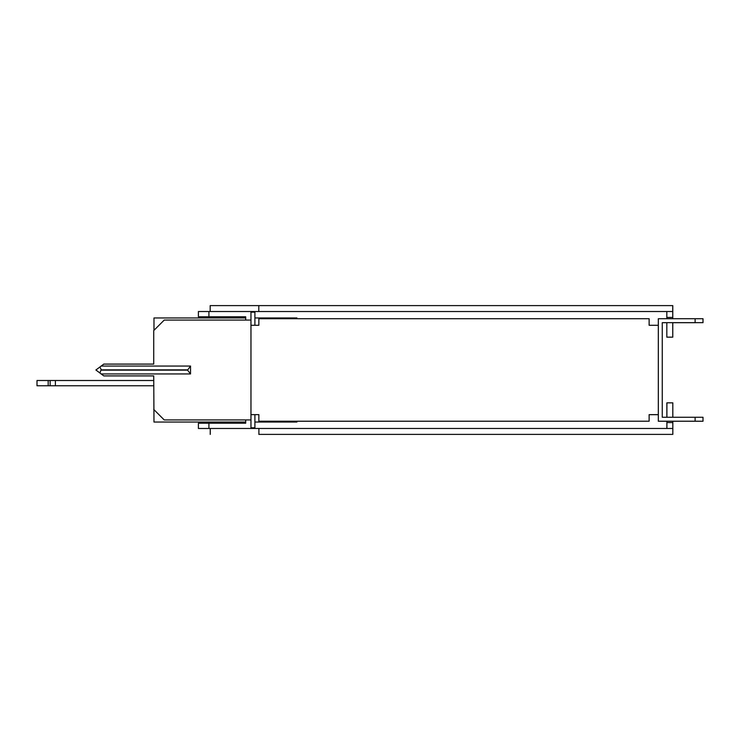 <?xml version="1.0" encoding="UTF-8"?>
<svg xmlns="http://www.w3.org/2000/svg" width="740" height="740" viewBox="0 0 740 740"><rect width="100%" height="100%" fill="white"/><g stroke="black" fill="none" stroke-linecap="round" stroke-linejoin="round"><path stroke-width="1.11" d="M208.911 311.522L198.403 311.522L198.403 316.785L208.911 316.785L208.911 311.522L250.962 311.522L250.962 315.906M245.708 320.068L245.708 316.785L245.708 320.068L245.708 316.785L208.911 316.785M666.907 428.469L666.907 422.559L672.827 422.559L672.827 428.469L250.962 428.469L250.962 320.068L250.962 415.325M245.708 419.932L245.708 423.215L208.911 423.215L245.708 423.215L245.708 419.932L245.708 423.215L245.708 422.041L153.985 422.041L153.726 375.911L103.794 375.911L101.167 373.94L103.794 375.911M208.911 423.215L198.403 423.215L198.403 428.479L208.911 428.479L208.911 423.215M658.323 318.755L658.323 325.286L649.128 325.286L649.128 318.718L258.852 318.718L258.852 325.286L250.962 325.286L250.962 428.469L250.962 320.068L164.234 320.068L153.726 330.577L153.726 364.089L103.794 364.089L101.167 366.06L103.794 364.089M190.522 373.94L187.562 370.13L190.522 366.06L101.167 366.06L190.522 366.06L190.522 373.94L101.167 373.94L95.904 370L100.973 366.207M250.962 419.932L164.234 419.932L153.726 409.424M250.962 320.068L250.962 311.522L258.796 311.531L250.962 311.531L250.962 320.068L250.962 312.151L254.911 312.151L254.911 325.286L250.962 325.286L250.962 428.469L208.911 428.479M99.9 367.003L101.167 369.602L99.9 372.997M100.659 366.43L95.904 370L100.973 373.793M100.659 373.571L101.167 373.94M658.323 414.641L649.128 414.641L649.128 421.208L258.852 421.208L258.852 414.641L250.962 414.641L254.911 414.641L254.911 427.785L250.962 427.785L250.962 327.913C250.962 335.146 250.962 335.146 250.962 327.913L250.962 325.286M672.817 421.245L695.119 421.208L658.323 421.208L658.323 318.718L695.119 318.718L695.119 322.659L703 322.659L703 318.718L695.119 318.718M695.119 421.245L703 421.245L695.119 421.208L695.119 417.268L662.263 417.268L662.263 322.659L703 322.659M684.213 318.718L695.508 318.718M703 421.208L703 417.268L695.119 417.268M684.213 417.268L695.508 417.268M258.796 305.611L672.78 305.611L210.179 305.611L258.806 305.611L258.796 311.531L672.725 311.531L672.725 305.611M258.852 434.389L672.827 434.389L258.852 434.389M254.911 427.785L250.962 427.822L250.962 428.469L258.898 428.469L258.898 434.389L258.898 428.469L672.827 428.469L672.827 434.389M210.28 428.479L210.28 434.389M210.234 428.479L210.234 434.389M672.817 422.559L672.817 421.208M672.817 417.268L672.817 402.847L666.907 402.847L666.907 417.268M666.907 421.208L666.907 422.559L666.87 421.208M666.87 428.469L666.907 422.559M666.87 417.268L666.87 402.847M210.179 311.522L210.179 305.611M672.725 311.531L672.771 318.718L672.771 311.522L258.796 311.531M672.771 322.659L672.771 337.153L672.734 322.659M672.78 311.522L672.78 305.611M666.814 311.531L666.823 318.718M666.823 322.659L666.823 337.153L672.734 337.153M672.734 317.442L666.814 317.442M649.128 414.678L658.323 414.678L658.323 421.245L666.87 421.245M662.263 322.696L666.823 322.696M672.771 322.696L695.119 322.696M689.856 421.245L695.508 421.245L689.856 421.245M689.856 322.696L695.508 322.696L689.856 322.696M649.119 421.208L296.953 421.245M153.726 380.508L37 380.508L37 385.771L153.726 385.771M55.398 385.771L55.398 380.508M50.144 385.771L50.144 380.508M48.174 385.771L48.174 380.508M250.962 311.531L250.962 312.151M250.962 412.014C250.962 404.78 250.962 404.78 250.962 412.014C250.962 419.247 250.962 419.247 250.962 412.014C250.962 404.78 250.962 404.78 250.962 412.014C250.962 419.247 250.962 419.247 250.962 412.014M250.962 327.913C250.962 335.146 250.962 335.146 250.962 327.913M250.962 428.469L250.962 422.041M245.708 317.96L153.985 317.96L153.985 330.318M296.953 421.208L296.953 422.041L254.911 422.041M296.953 318.718L296.953 317.96L254.911 317.96M101.167 370.13L187.562 370.13M187.562 369.871L101.167 369.871"/></g></svg>
